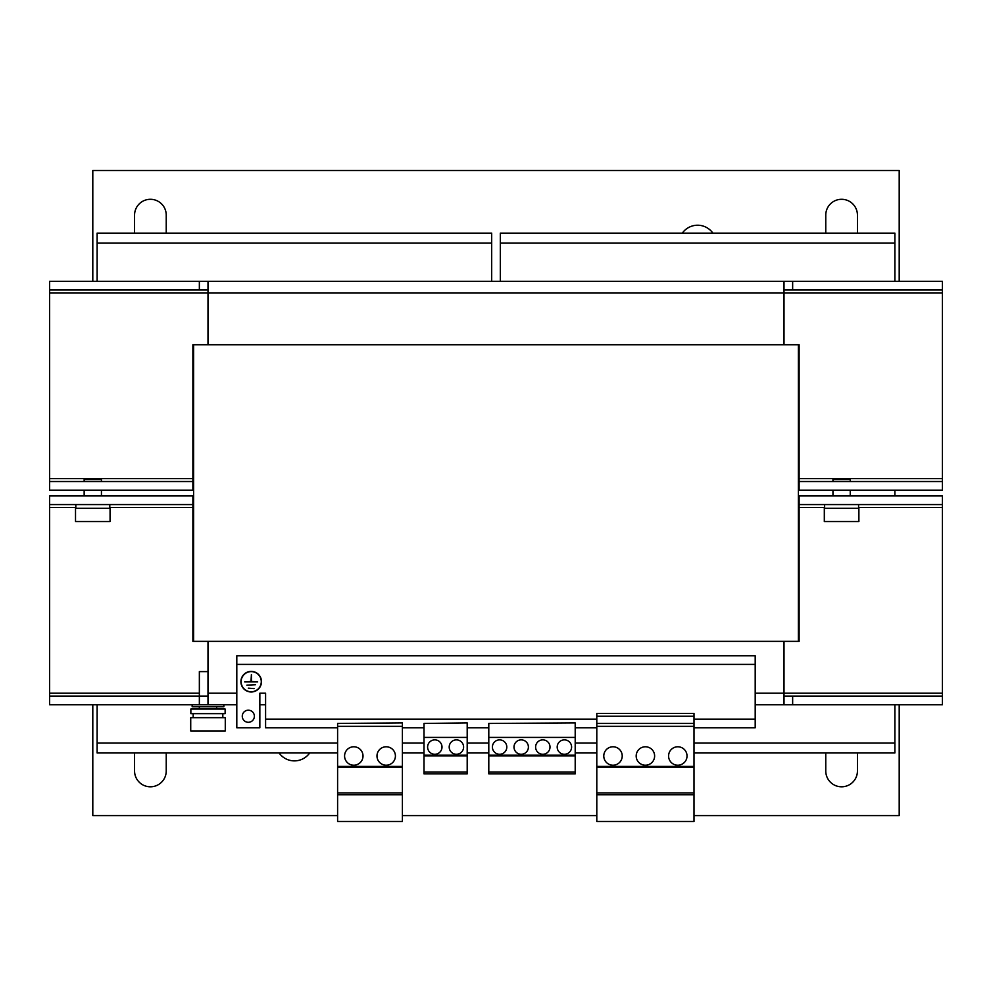 <?xml version="1.0" encoding="UTF-8"?>
<svg xmlns="http://www.w3.org/2000/svg" width="992" height="992" viewBox="0 0 992 992"><rect width="100%" height="100%" fill="white"/><g stroke="black" fill="none" stroke-linecap="round" stroke-linejoin="round"><path stroke-width="1.49" d="M248.322 710.198A6.051 6.051 0 0 0 242.271 716.249A6.051 6.051 0 0 0 248.322 722.3A6.051 6.051 0 0 0 254.374 716.249A6.051 6.051 0 0 0 248.322 710.198M612.994 746.778A9.213 9.213 0 0 0 603.781 755.991A9.213 9.213 0 0 0 612.994 765.204A9.213 9.213 0 0 0 622.22 755.991A9.213 9.213 0 0 0 612.994 746.778M677.796 746.778A9.213 9.213 0 0 0 668.583 755.991A9.213 9.213 0 0 0 677.796 765.204A9.213 9.213 0 0 0 687.022 755.991A9.213 9.213 0 0 0 677.796 746.778M645.395 746.778A9.213 9.213 0 0 0 636.182 755.991A9.213 9.213 0 0 0 645.395 765.204A9.213 9.213 0 0 0 654.621 755.991A9.213 9.213 0 0 0 645.395 746.778M353.797 746.778A9.213 9.213 0 0 0 344.584 755.991A9.213 9.213 0 0 0 353.797 765.204A9.213 9.213 0 0 0 363.01 755.991A9.213 9.213 0 0 0 353.797 746.778M386.198 746.778A9.213 9.213 0 0 0 376.985 755.991A9.213 9.213 0 0 0 386.198 765.204A9.213 9.213 0 0 0 395.411 755.991A9.213 9.213 0 0 0 386.198 746.778M521.197 739.858A7.204 7.204 0 0 0 514.005 747.063A7.204 7.204 0 0 0 521.197 754.267A7.204 7.204 0 0 0 528.401 747.063A7.204 7.204 0 0 0 521.197 739.858M499.596 739.858A7.204 7.204 0 0 0 492.404 747.063A7.204 7.204 0 0 0 499.596 754.267A7.204 7.204 0 0 0 506.8 747.063A7.204 7.204 0 0 0 499.596 739.858M542.798 739.858A7.204 7.204 0 0 0 535.606 747.063A7.204 7.204 0 0 0 542.798 754.267A7.204 7.204 0 0 0 550.002 747.063A7.204 7.204 0 0 0 542.798 739.858M564.398 739.858A7.204 7.204 0 0 0 557.194 747.063A7.204 7.204 0 0 0 564.398 754.267A7.204 7.204 0 0 0 571.603 747.063A7.204 7.204 0 0 0 564.398 739.858M434.806 739.858A7.204 7.204 0 0 0 427.602 747.063A7.204 7.204 0 0 0 434.806 754.267A7.204 7.204 0 0 0 441.998 747.063A7.204 7.204 0 0 0 434.806 739.858M456.394 739.858A7.204 7.204 0 0 0 449.202 747.063A7.204 7.204 0 0 0 456.394 754.267A7.204 7.204 0 0 0 463.599 747.063A7.204 7.204 0 0 0 456.394 739.858M857.435 233.132L857.435 215.128A15.835 15.835 0 0 0 841.6 199.293A15.835 15.835 0 0 0 825.766 215.128L825.766 233.132M166.234 233.132L166.234 215.128A15.835 15.835 0 0 0 150.4 199.293A15.835 15.835 0 0 0 134.565 215.128L134.565 233.132M712.888 233.132A18.724 18.724 0 0 0 682.31 233.132M134.565 752.965L134.565 770.97A15.835 15.835 0 0 0 150.4 786.805A15.835 15.835 0 0 0 166.234 770.97L166.234 752.965M825.766 752.965L825.766 770.97A15.835 15.835 0 0 0 841.6 786.805A15.835 15.835 0 0 0 857.435 770.97L857.435 752.965M279.112 752.965A18.724 18.724 0 0 0 309.69 752.965M190.873 709.044L225.134 709.044L225.134 713.657L190.873 713.657M225.271 717.687L190.724 717.687L190.724 730.93L225.271 730.93M192.163 704.729L192.163 706.738L223.845 706.738L223.845 704.729M832.958 481.529L832.958 479.508L850.243 479.508L850.243 481.529M84.159 481.529L84.159 479.508L101.444 479.508L101.444 481.529M251.199 671.398A10.292 10.292 0 0 0 240.907 681.69A10.292 10.292 0 0 0 251.199 691.982A10.292 10.292 0 0 0 261.491 681.69A10.292 10.292 0 0 0 251.199 671.398M251.199 691.771A10.081 10.081 0 0 0 261.28 681.69A10.081 10.081 0 0 0 251.199 671.609A10.081 10.081 0 0 0 241.118 681.69A10.081 10.081 0 0 0 251.199 691.771M199.367 671.609L207.998 671.609M105.202 521.556L110.075 521.556L110.075 508.313L75.516 508.313L75.516 521.556L105.202 521.556M854 521.556L858.886 521.556L858.886 508.313L824.315 508.313L824.315 521.556L854 521.556M799.118 641.365L193.601 641.365L193.601 344.732L799.118 344.732L798.399 344.732L798.399 641.365L799.118 641.365L799.118 504.568L942.4 504.568L942.4 696.086L792.645 696.086L792.645 704.729L755.197 704.729M192.882 344.732L193.601 344.732L192.882 344.732L192.882 481.529L49.6 481.529L49.6 290.011L207.998 290.011M193.601 641.365L192.882 641.365L193.601 641.365M894.883 495.926L894.883 490.172M575.199 752.965L596.8 752.965M694.003 752.965L894.883 752.965L894.883 704.729M575.199 743.033L596.8 743.033M694.003 743.033L894.883 743.033M894.883 281.368L894.883 233.132L500.315 233.132L500.315 243.065L894.883 243.065M500.315 281.368L500.315 243.065M97.117 243.065L491.685 243.065L491.685 233.132L97.117 233.132L97.117 281.368M491.685 243.065L491.685 281.368M97.117 704.729L97.117 752.965L337.602 752.965M488.796 743.033L467.195 743.033M424.006 743.033L402.405 743.033M337.602 743.033L97.117 743.033M488.796 752.965L467.195 752.965M424.006 752.965L402.405 752.965M784.002 290.011L942.4 290.011L942.4 481.529L799.118 481.529L799.118 344.732M792.645 290.011L792.645 281.368L49.6 281.368L49.6 290.011M792.645 281.368L942.4 281.368L942.4 290.011M199.355 290.011L199.355 281.368M192.882 481.529L192.882 490.172L49.6 490.172L49.6 481.529M942.4 481.529L942.4 490.172L799.118 490.172L799.118 481.529M784.002 344.732L784.002 281.368M207.998 281.368L207.998 344.732M694.003 719.126L755.197 719.126L755.197 655.774L236.803 655.774L236.803 727.768L259.842 727.768L259.842 693.21L265.596 693.21L265.596 719.126L596.8 719.126M402.405 727.768L424.006 727.768M467.195 727.768L488.796 727.768M488.796 723.453L575.199 722.895L488.796 723.453L488.796 773.847L575.199 773.847L575.199 772.111L488.796 772.111M575.199 727.768L596.8 727.768M337.602 727.768L265.596 727.768L265.596 719.126M337.602 723.453L402.405 722.895L337.602 723.453L337.602 821.512L402.405 821.512L402.405 794.728L337.602 794.728M424.006 723.453L467.195 722.895L424.006 723.453L424.006 773.847L467.195 773.847L467.195 772.111L424.006 772.111M755.197 719.126L755.197 727.768L694.003 727.768M246.884 685.15L255.514 684.716L246.884 685.15M251.41 674.486L250.988 681.467L244.714 681.901L257.684 681.901L251.41 681.467L251.41 674.486M248.322 688.163L254.076 688.597L248.322 688.163M694.003 713.422L694.003 821.512L596.8 821.512L596.8 713.422L694.003 713.422M694.003 794.728L596.8 794.728M694.003 716.249L596.8 716.249M694.003 723.453L596.8 723.453M694.003 726.33L596.8 726.33M694.003 766.419L596.8 766.419M694.003 767.076L596.8 767.076M694.003 792.918L596.8 792.918M402.405 723.453L402.405 794.728M402.405 726.33L337.602 726.33M402.405 766.419L337.602 766.419M402.405 767.076L337.602 767.076M402.405 792.918L337.602 792.918M575.199 723.453L575.199 755.842L488.796 755.842M575.199 755.185L488.796 755.185M575.199 737.416L488.796 737.416M575.199 755.842L575.199 772.111M467.195 723.453L467.195 755.842L424.006 755.842M467.195 755.185L424.006 755.185M467.195 755.842L467.195 772.111M467.195 737.416L424.006 737.416M207.998 641.365L207.998 704.729L236.803 704.729M784.002 704.729L784.002 641.365M265.596 704.729L259.842 704.729M207.998 696.086L199.355 696.086L199.355 704.729L49.6 704.729L49.6 504.568L192.882 504.568L192.882 641.365M49.6 504.568L49.6 495.926L192.882 495.926L192.882 504.568M799.118 504.568L799.118 495.926L942.4 495.926L942.4 504.568M199.355 704.729L207.998 704.729M792.645 696.086L784.002 696.086M792.645 704.729L942.4 704.729L942.4 696.086M199.355 671.609L199.355 696.086L49.6 696.086M899.198 281.368L899.198 170.488L92.802 170.488L92.802 281.368M92.802 704.729L92.802 815.61L337.602 815.61M694.003 815.61L899.198 815.61L899.198 704.729M402.405 815.61L596.8 815.61M942.4 478.652L799.118 478.652M192.882 478.652L49.6 478.652M49.6 292.888L942.4 292.888M755.197 664.404L236.803 664.404M942.4 693.21L755.197 693.21M265.596 693.21L259.842 693.21M236.803 693.21L207.998 693.21M199.355 693.21L49.6 693.21M799.118 507.445L824.612 507.445M858.588 507.445L942.4 507.445M49.6 507.445L75.814 507.445M109.79 507.445L192.882 507.445M199.355 709.044L199.355 706.738M190.861 709.044L190.861 713.657M193.167 713.657L193.167 717.687M101.444 495.926L101.444 490.172M850.243 495.926L850.243 490.172M75.814 504.568L75.814 508.313M824.612 504.568L824.612 508.313M858.588 504.568L858.588 508.313M109.79 504.568L109.79 508.313M832.958 495.926L832.958 490.172M84.159 495.926L84.159 490.172M225.283 730.93L225.283 717.687M222.828 713.657L222.828 717.687M216.64 709.044L216.64 706.738"/></g></svg>
